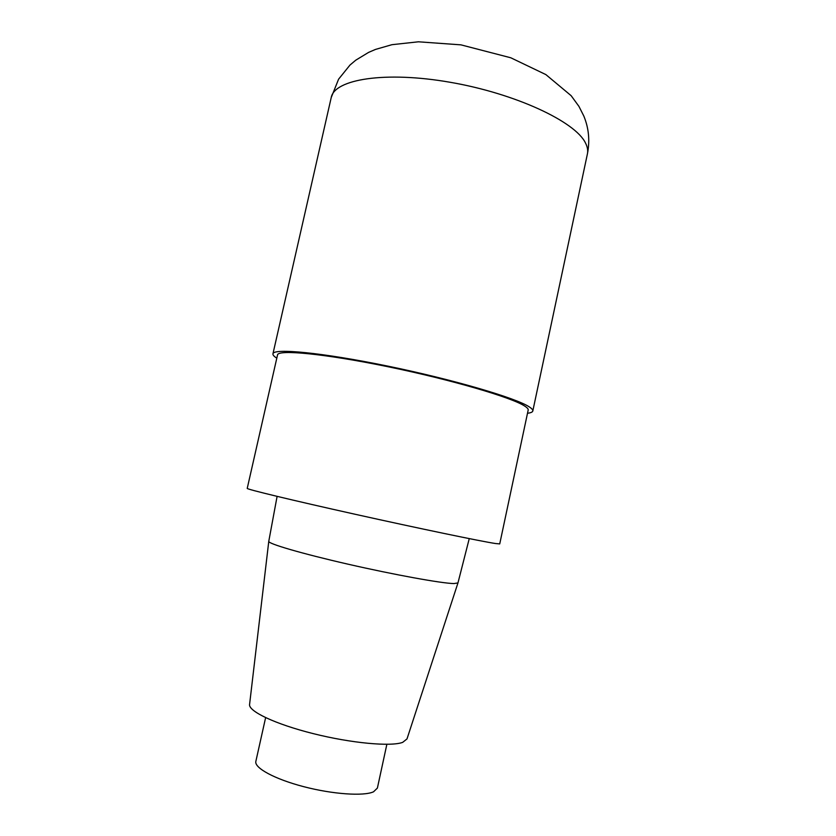 <?xml version="1.0" encoding="UTF-8"?>
<svg xmlns="http://www.w3.org/2000/svg" width="836" height="836" viewBox="0 0 836 836"><rect width="100%" height="100%" fill="white"/><g stroke="black" fill="none" stroke-linecap="round" stroke-linejoin="round"><path stroke-width="1.25" d="M495.497 543.525L499.729 543.912L528.185 410.058C528.415 409.034 527.265 407.717 524.747 406.097C512.06 397.57 451.335 379.722 388.008 366.732C324.619 353.68 277.792 349.281 277.531 354.955L247.226 488.391C246.014 489.112 291.722 500.168 355.404 514.328C419.024 528.477 481.337 541.404 495.497 543.525M249.598 704.299C248.031 711.133 275.19 724.133 313.301 733.642C351.35 743.204 390.945 746.809 402.691 742.358L406.996 738.919L457.961 582.932L469.257 538.614M249.598 704.309L268.774 541.32C267.583 543.578 301.294 553.495 347.964 564.164C394.561 574.844 441.638 583.35 453.906 583.57L457.961 582.932M265.618 717.664L255.858 761.356C254.092 767.876 274.616 779.11 303.729 786.676C332.78 794.284 363.723 796.363 373.546 791.797L377.391 788.076L386.859 744.322M276.8 358.142C274.02 356.418 272.735 354.986 272.944 353.847C273.194 347.964 321.787 352.52 387.695 366.095C453.551 379.617 516.46 398.155 529.355 406.944C531.884 408.585 533.034 409.933 532.814 410.978C532.532 412.106 530.766 412.869 527.506 413.266M272.944 353.837L331.223 97.561C334.316 79.274 385.093 70.861 450.374 82.315C515.645 93.601 575.429 121.753 585.482 142.998C587.489 146.917 588.126 150.543 587.415 153.887L532.814 410.978M268.774 541.331L277.103 496.365M331.223 97.561L338.58 79.201L349.991 65.051L355.781 60.171L368.592 52.396L375.469 49.428L391.927 44.695L418.397 41.8L460.939 44.851L510.786 57.778L545.866 74.592L571.155 95.701L578.93 106.371L583.81 116.016C588.805 128.127 590.007 140.751 587.415 153.887"/></g></svg>
